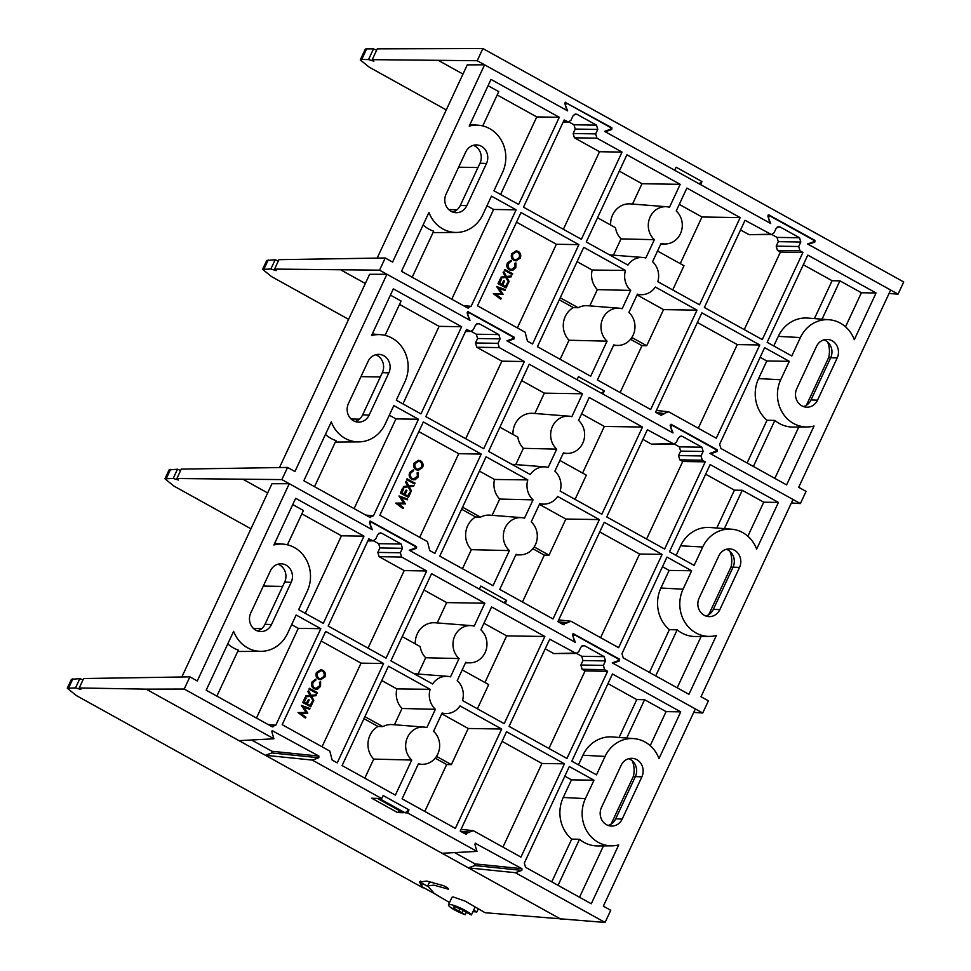 <?xml version="1.0" encoding="UTF-8"?>
<svg xmlns="http://www.w3.org/2000/svg" width="971" height="971" viewBox="0 0 971 971"><rect width="100%" height="100%" fill="white"/><g stroke="black" fill="none" stroke-linecap="round" stroke-linejoin="round"><path stroke-width="1.46" d="M515.844 260.859L513.793 260.313C511.426 258.723 510.758 256.502 511.766 253.662L516.171 250.858M516.511 222.153L556.371 244.267L517.373 327.907M504.932 290.414L499.021 288.156L503.136 294.274L496.072 294.431L501.242 298.315L500.514 299.068L493.341 293.691L501.339 293.594L496.703 286.494L505.284 289.649L504.932 290.414L499.13 288.326M503.779 280.631L504.568 281.068L502.699 285.086L505.66 286.724L507.53 282.707L508.319 283.144L506.097 287.914L498.038 283.641L500.259 278.871L501.412 279.32L499.543 283.326L501.91 284.649L503.779 280.631L501.619 284.479M505.357 286.554L507.53 282.707M508.695 282.33L506.061 277.403L501.06 277.961L501.461 277.087L505.648 276.614L503.536 272.657L503.937 271.783L506.474 276.529L511.681 275.934L511.268 276.82L506.886 277.305L509.107 281.456L508.695 282.33L505.721 277.439M501.06 277.961L501.097 277.075L505.272 276.601L503.16 272.645L503.937 271.783M506.449 276.468L511.681 275.934M511.996 274.465L504.301 270.193L504.653 269.44L512.712 273.713L511.996 274.465M509.265 269.817C506.898 268.166 506.267 265.908 507.384 263.044L511.086 260.264L511.244 261.175L508.525 263.542C507.615 265.884 508.124 267.741 510.042 269.101L511.571 269.537L515.055 267.098L514.812 263.359L515.953 262.959L515.856 267.535L512.882 270.278L509.265 269.817L511.656 270.424M511.377 269.525L514.691 267.086M830.606 357.898L828.712 357.437L806.416 405.235M827.608 341.962A23.243 21.216 -88 0 1 828.712 357.437M262.595 269.355L266.746 260.471L275.169 259.755L270.848 269.016L262.595 269.355L271.686 276.686L348.601 319.35M513.064 337.083L514.229 337.204L514.108 338.879L507.639 341.209L577.041 379.697L578.461 376.651L604.302 390.985L602.882 394.032L672.284 432.532L670.208 425.456L671.374 424.351L670.548 424.4M607.057 341.161L569.018 340.238A20.185 18.413 -88 0 1 573.339 307.576L578.182 307.734A19.99 18.243 -88 0 1 587.589 305.719L619.304 308.208A18.643 17.005 92 0 0 602.226 319.86A18.643 17.005 92 0 0 607.057 341.161L590.696 376.238L537.424 346.696L583.753 247.326L625.445 270.46A18.643 17.005 92 0 0 630.713 290.426L622.18 308.705A18.643 17.005 92 0 0 619.304 308.208M613.769 344.887A18.643 17.005 92 0 0 617.969 345.433A18.643 17.005 92 0 0 633.954 333.053A18.643 17.005 92 0 0 628.905 312.431L637.425 294.152A18.643 17.005 92 0 0 641.625 294.699A18.643 17.005 92 0 0 655.328 287.028L697.02 310.15L650.679 409.507L597.408 379.964L613.769 344.887M569.018 340.238L560.133 359.294M573.339 307.576L559.296 299.796M620.129 392.563L642.001 345.664L630.519 339.292M661.081 243.418A18.643 17.005 92 0 0 665.293 243.964A18.643 17.005 92 0 0 681.278 231.584A18.643 17.005 92 0 0 676.217 210.962L686.898 188.058L740.169 217.601L699.508 304.797L657.816 281.675A18.643 17.005 92 0 0 652.561 261.697L661.081 243.418M610.613 225.005A20.185 18.413 -88 0 1 630.458 203.898L666.616 206.738A18.643 17.005 92 0 0 649.55 218.39A18.643 17.005 92 0 0 654.369 239.691L621.015 238.878L613.429 255.155M597.541 217.759L615.505 227.712A19.99 18.243 92 0 0 621.015 238.878M619.292 171.127L642.001 183.725L680.186 184.332L669.505 207.236A18.643 17.005 92 0 0 666.616 206.738M654.369 239.691L645.836 257.97A18.643 17.005 92 0 0 642.96 257.473A18.643 17.005 92 0 0 627.946 265.095L586.253 241.973L626.914 154.79L680.186 184.332M680.246 263.627L701.997 216.994L679.275 204.396M701.997 216.994L740.169 217.601M642.001 183.725L632.522 204.056M637.061 294.929L663.545 309.615L646.698 345.737L631.842 337.495M657.537 251.028L684.009 265.714L672.721 289.928M642.96 257.473L611.245 254.985A19.99 18.243 92 0 0 609.618 254.936M577.077 261.66L592.164 270.023A19.99 18.243 92 0 0 597.359 289.613L589.773 305.889M578.182 307.734L560.231 297.781M697.02 310.15L663.545 309.615M646.698 345.737L642.001 345.664M597.359 289.613L630.713 290.426M625.445 270.46L592.164 270.023M270.848 269.016L276.201 270.606L274.55 269.088L379.54 270.156L469.248 319.92L467.16 312.844L468.338 311.752L467.512 311.788M799.97 250.773L777.455 250.409L776.205 246.136L798.708 246.5L799.97 250.773L802.932 252.411L762.271 339.595L704.388 307.491L745.036 220.308L771.508 234.569L774.057 232.822L776.132 228.355L778.681 226.607L780.041 226.947L777.322 227.008M777.455 250.409L780.417 252.047L802.932 252.411M595.672 133.889L597.76 129.422L575.245 129.07L573.157 133.525L595.672 133.889L596.934 138.161L622.035 152.083L581.386 239.279L523.49 207.175L564.151 119.979L568.472 121.958L571.009 120.21L573.096 115.743L575.645 113.995L577.005 114.335L574.286 114.396M564.806 103.327L566.918 103.327L610.601 127.553L610.48 129.24L604.569 131.364L770.683 223.5L768.17 217.067M377.209 258.007L467.269 64.875L484.59 64.826L567.647 110.888L565.134 104.455M456.431 232.457A32.553 29.7 92 0 1 428.951 212.443L401.509 271.31L467.209 307.758L471.117 306.351L516.123 209.821L491.46 196.142L482.866 214.567A32.553 29.7 92 0 1 456.431 232.457L435.044 232.603A33.463 30.526 -88 0 1 433.03 232.555M596.934 138.161L574.419 137.809L599.52 151.731L622.035 152.083M575.245 129.07L573.982 124.786L596.497 125.15L577.005 114.335M568.824 121.933L573.982 124.786M599.52 151.731L563.362 229.277M574.419 137.809L573.157 133.525M497.188 94.964L536.769 116.921L500.599 194.467M486.969 205.779L493.62 209.457L451.77 299.189M478.436 125.235A32.553 29.7 -88 0 0 469.224 126.096L490.998 79.404L559.284 117.285L518.623 204.468L493.96 190.789L502.553 172.365A32.553 29.7 -88 0 0 478.436 125.235L469.928 124.567M803.308 264.743L832.098 280.716L839.927 280.837L822.049 319.192M876.085 292.987L854.31 339.68A32.553 29.7 92 0 0 829.149 319.75A32.553 29.7 92 0 0 800.395 337.556L791.802 355.981L767.139 342.302L807.799 255.118L876.085 292.987L861.398 292.757L839.927 280.837M740.545 229.945L749.114 234.691L770.149 234.229M800.395 337.556L778.269 336.379L773.778 345.979M778.269 336.379A33.463 30.526 -88 0 1 807.811 318.075L829.149 319.75M832.098 280.716L814.438 318.585M771.86 234.533L777.018 237.397L799.534 237.761L780.041 226.947M771.508 234.569L749.114 234.691M780.417 252.047L744.247 329.606M799.534 237.761L800.796 242.034L778.281 241.67L776.205 246.136M778.281 241.67L777.018 237.397M697.396 322.481L737.256 344.596L698.258 428.235M527.459 341.161L532.557 343.989L578.886 244.631L521.002 212.528L477.501 305.804L525.129 332.216L527.459 341.161M737.256 344.596L759.771 344.96L701.887 312.844L655.559 412.214L660.656 415.042L664.565 413.634L655.923 412.42M670.961 424.254L717.278 449.816L717.156 451.491L715.688 451.345M791.389 502.954L800.395 503.573L710.675 453.821L717.156 451.491M800.395 503.573L806.064 491.399L798.684 487.296L890.662 290.038L807.605 243.976L813.516 241.84L813.637 240.165L769.954 215.938L767.843 215.938M769.954 215.938L768.777 217.031M566.918 103.327L565.741 104.419M379.54 270.156L385.22 257.983L392.6 262.085L484.59 64.826M467.925 311.655L514.229 337.204M798.708 246.5L800.796 242.034M596.497 125.15L597.76 129.422M468.277 308.086L467.209 307.758M759.771 344.96L716.282 438.224L668.655 411.813L656.372 410.466M668.655 411.813L664.747 413.221M661.712 415.37L660.656 415.042M807.132 426.973A32.553 29.7 92 0 1 780.708 379.758L789.302 361.333L764.638 347.654L719.632 444.184L720.895 448.456L786.595 484.893L814.05 426.026A32.553 29.7 92 0 1 807.132 426.973L793.186 427.07A33.148 30.247 -88 0 1 774.846 420.407L753.375 466.468M796.766 388.667L816.453 346.453A12.781 11.652 -88 0 1 827.28 339.437A12.781 11.652 -88 0 1 837.196 357.959L817.521 400.173A12.781 11.652 -88 0 1 806.683 407.189A12.781 11.652 -88 0 1 796.766 388.667M486.495 163.456A12.781 11.652 92 0 0 476.579 144.934A12.781 11.652 92 0 0 465.752 151.949L446.065 194.164A12.781 11.652 92 0 0 455.982 212.685A12.781 11.652 92 0 0 466.82 205.67L486.495 163.456L479.99 163.225L460.303 205.439A12.781 11.652 -88 0 1 452.753 212.054M385.22 257.983L278.944 259.67L274.55 269.088M275.169 259.755L278.313 261.029M473.314 145.322A12.781 11.652 -88 0 1 479.99 163.225M824.015 339.838A12.781 11.652 -88 0 1 830.691 357.729L811.003 399.943A12.781 11.652 -88 0 1 803.454 406.57M536.769 116.921L559.284 117.285M482.757 125.927L498.754 91.614L488.061 85.691M412.19 277.245L433.673 231.183A33.148 30.247 -88 0 1 423.101 224.993M747.1 462.985L767.041 420.237A33.463 30.526 -88 0 1 758.582 378.593L766.787 360.969L789.302 361.333M760.147 357.292L766.787 360.969M845.535 326.79L861.398 292.757M774.846 478.375L798.793 427.022M774.846 420.407L767.041 420.237M493.62 209.457L516.123 209.821M556.371 244.267L578.886 244.631M604.302 390.985L601.413 393.219M500.89 299.08L493.717 293.703L501.704 293.606L496.654 286.603M506.097 287.914L498.038 283.641M498.402 283.653L500.623 278.883M512.36 274.477L504.301 270.193M504.677 270.205L505.029 269.453M509.641 269.829C507.263 268.178 506.644 265.92 507.76 263.056L507.384 263.044M507.76 263.056L511.086 260.264M515.055 267.098L514.812 263.359M515.188 263.372L515.953 262.959M514.169 260.325C511.802 258.735 511.122 256.514 512.13 253.674L516.354 250.858L518.271 251.416C520.626 253.03 521.293 255.252 520.25 258.092L516.026 260.871L513.793 260.313M512.943 254.074C512.081 256.405 512.603 258.237 514.509 259.573L516.002 259.997L519.449 257.691C520.347 255.349 519.837 253.516 517.919 252.181L516.426 251.744L512.943 254.074M517.919 252.181L516.232 251.744M515.807 259.985L519.072 257.667C519.971 255.337 519.461 253.504 517.543 252.157M565.583 102.21L564.831 103.399L566.906 110.476L477.21 60.724L372.221 59.656L373.859 61.173L368.519 59.583L361.71 59.462L360.265 59.923L369.344 67.254L446.272 109.917M368.519 59.583L373.519 48.866L366.637 48.89L361.71 59.462M610.735 127.65L611.9 127.771L611.779 129.446L605.309 131.777L674.711 170.265L676.132 167.218L701.972 181.553L700.552 184.599L769.954 223.087L767.867 216.011L769.032 214.919L768.219 214.967M813.771 240.262L814.936 240.383L814.815 242.058L808.345 244.389L898.054 294.14L889.048 293.509M898.054 294.14L903.722 281.966L482.878 48.55L477.21 60.724M611.9 127.771L565.171 102.356M768.619 214.822L814.936 240.383M360.265 59.923L365.169 49.4A18.182 3.131 25 0 1 366.637 48.89M376.651 50.152A5.098 0.874 25 0 1 373.519 48.866M372.221 59.656L377.258 48.853L482.878 48.55M701.972 181.553L699.071 183.786M418.185 470.292L416.134 469.746C413.767 468.156 413.088 465.934 414.095 463.094L418.513 460.29M418.841 431.597L458.713 453.7L419.703 537.351M407.274 499.847L401.363 497.589L405.393 503.888L398.413 503.876L403.584 507.76L402.856 508.513L395.683 503.124L403.669 503.027L399.032 495.938L407.626 499.094L407.274 499.847L401.472 497.771M406.121 490.064L406.91 490.513L405.041 494.518L408.002 496.157L409.871 492.151L410.66 492.588L408.439 497.358L400.368 493.074L402.589 488.304L403.754 488.753L401.885 492.77L404.252 494.081L406.121 490.064L403.948 493.911M407.699 495.987L409.871 492.151M411.036 491.775L408.403 486.835L403.402 487.393L403.802 486.52L407.978 486.058L405.866 482.089L406.279 481.215L408.815 485.961L414.022 485.379L413.61 486.253L409.228 486.738L411.449 490.901L411.036 491.775L408.063 486.872M403.402 487.393L403.438 486.507L407.614 486.034L405.502 482.077L406.279 481.215M408.779 485.913L414.022 485.379M414.326 483.898L406.643 479.638L406.995 478.873L415.054 483.157L414.326 483.898M411.607 479.249C409.228 477.598 408.609 475.341 409.726 472.476L413.428 469.697L413.573 470.619L410.867 472.974C409.956 475.329 410.454 477.174 412.384 478.533L413.901 478.97L417.396 476.53L417.154 472.792L418.295 472.392L418.185 476.967L415.212 479.71L411.607 479.249L413.986 479.856M413.719 478.958L417.02 476.518M732.947 567.343L731.054 566.87L708.757 614.679M729.949 551.394A23.243 21.216 -88 0 1 731.054 566.87M164.936 478.8L169.075 469.915L177.511 469.199L173.19 478.46L164.936 478.8L174.015 486.131L250.943 528.794M415.406 546.515L416.571 546.637L416.45 548.312L409.98 550.642L479.383 589.142L480.803 586.096L506.644 600.43L505.223 603.476L574.626 641.965L572.538 634.888L573.715 633.796L572.89 633.832M509.387 550.593L471.36 549.671A20.185 18.413 -88 0 1 475.669 517.021L480.524 517.179A19.99 18.243 -88 0 1 489.93 515.152L521.645 517.64A18.643 17.005 92 0 0 504.568 529.304A18.643 17.005 92 0 0 509.387 550.593L493.037 585.683L439.754 556.128L486.095 456.771L527.787 479.892A18.643 17.005 92 0 0 533.055 499.859L524.522 518.15A18.643 17.005 92 0 0 521.645 517.64M516.111 554.32A18.643 17.005 92 0 0 520.31 554.866A18.643 17.005 92 0 0 536.295 542.486A18.643 17.005 92 0 0 531.234 521.876L539.767 503.585A18.643 17.005 92 0 0 543.966 504.131A18.643 17.005 92 0 0 557.657 496.46L599.35 519.582L553.021 618.952L499.749 589.397L516.111 554.32M471.36 549.671L462.475 568.727M475.669 517.021L461.626 509.229M522.459 601.996L544.33 555.096L532.861 548.736M563.423 452.85A18.643 17.005 92 0 0 567.622 453.396A18.643 17.005 92 0 0 583.62 441.016A18.643 17.005 92 0 0 578.558 420.394L589.239 397.491L642.511 427.046L601.85 514.229L560.158 491.108A18.643 17.005 92 0 0 554.902 471.141L563.423 452.85M512.955 434.438A20.185 18.413 -88 0 1 532.788 413.33L568.957 416.171A18.643 17.005 92 0 0 551.892 427.835A18.643 17.005 92 0 0 556.711 449.124L523.357 448.323L515.771 464.587M499.883 427.191L517.834 437.144A19.99 18.243 92 0 0 523.357 448.323M521.633 380.559L544.343 393.158L582.515 393.777L571.834 416.68A18.643 17.005 92 0 0 568.957 416.171M556.711 449.124L548.178 467.415A18.643 17.005 92 0 0 545.301 466.905A18.643 17.005 92 0 0 530.287 474.54L488.595 451.418L529.244 364.222L582.515 393.777M582.588 473.059L604.326 426.427L581.617 413.828M604.326 426.427L642.511 427.046M544.343 393.158L534.863 413.5M539.403 504.362L565.875 519.048L549.028 555.169L534.171 546.928M559.879 460.46L586.35 475.147L575.05 499.373M545.301 466.905L513.586 464.417A19.99 18.243 92 0 0 511.96 464.369M479.419 471.093L494.506 479.468A19.99 18.243 92 0 0 499.701 499.058L492.115 515.322M480.524 517.179L462.572 507.214M599.35 519.582L565.875 519.048M549.028 555.169L544.33 555.096M499.701 499.058L533.055 499.859M527.787 479.892L494.506 479.468M173.19 478.46L178.53 480.05L176.892 478.521L281.881 479.601L371.59 529.353L369.502 522.277L370.667 521.184L369.854 521.233M702.312 460.218L679.797 459.853L678.535 455.581L701.05 455.933L702.312 460.218L705.262 461.844L664.613 549.04L606.717 516.936L647.378 429.74L673.85 444.002L676.386 442.254L678.474 437.8L681.011 436.04L682.382 436.392L679.664 436.44M679.797 459.853L682.747 461.492L705.262 461.844M498.014 343.333L500.101 338.867L477.586 338.503L475.499 342.969L498.014 343.333L499.276 347.606L524.376 361.528L483.716 448.711L425.832 416.608L466.493 329.424L470.801 331.402L473.35 329.655L475.438 325.188L477.975 323.44L479.346 323.78L476.627 323.841M467.148 312.759L469.248 312.771L512.943 336.998L512.822 338.673L506.898 340.797L673.024 432.932L670.512 426.5M279.551 467.439L369.611 274.308L386.931 274.259L469.988 320.321L467.476 313.888M358.772 441.902A32.553 29.7 92 0 1 331.293 421.887L303.838 480.754L369.55 517.191L373.459 515.783L418.465 419.254L393.801 405.587L385.208 424.011A32.553 29.7 92 0 1 358.772 441.902L337.374 442.048A33.463 30.526 -88 0 1 335.371 441.987M499.276 347.606L476.761 347.242L501.861 361.163L524.376 361.528M477.586 338.503L476.324 334.23L498.839 334.582L479.346 323.78M471.166 331.366L476.324 334.23M501.861 361.163L465.704 438.722M476.761 347.242L475.499 342.969M399.53 304.409L439.11 326.353L402.941 403.912M389.31 415.212L395.95 418.902L354.112 508.622M380.778 334.679A32.553 29.7 -88 0 0 371.565 335.529L393.328 288.848L461.613 326.717L420.965 413.901L396.302 400.222L404.895 381.797A32.553 29.7 -88 0 0 380.778 334.679L372.269 334M705.638 474.188L734.428 490.149L742.269 490.282L724.378 528.625M778.426 502.42L756.652 549.113A32.553 29.7 92 0 0 731.479 529.183A32.553 29.7 92 0 0 702.737 546.989L694.144 565.413L669.48 551.734L710.141 464.551L778.426 502.42L763.74 502.189L742.269 490.282M642.887 439.378L651.444 444.123L672.478 443.662M702.737 546.989L680.598 545.811L676.119 555.424M680.598 545.811A33.463 30.526 -88 0 1 710.153 527.508L731.479 529.183M734.428 490.149L716.768 528.03M674.202 443.978L679.36 446.842L701.875 447.194L682.382 436.392M673.85 444.002L651.444 444.123M682.747 461.492L646.589 539.039M701.875 447.194L703.138 451.466L680.622 451.114L678.535 455.581M680.622 451.114L679.36 446.842M599.738 531.926L639.598 554.028L600.6 637.668M429.789 550.606L434.887 553.434L481.228 454.064L423.332 421.96L379.843 515.237L427.458 541.648L429.789 550.606M639.598 554.028L662.113 554.392L604.229 522.289L557.888 621.646L562.986 624.474L567.088 622.666L558.264 621.853M573.291 633.699L619.607 659.248L619.486 660.923L618.029 660.778M693.719 712.386L702.725 713.017L613.017 663.254L619.486 660.923M702.725 713.017L708.405 700.831L701.013 696.741L793.004 499.482L709.947 453.408L715.858 451.284L715.979 449.609L672.296 425.383L670.184 425.371M672.296 425.383L671.119 426.475M469.248 312.771L468.083 313.864M281.881 479.601L287.55 467.427L294.941 471.518L386.931 274.259M370.254 521.087L416.571 546.637M701.05 455.933L703.138 451.466M498.839 334.582L500.101 338.867M370.619 517.519L369.55 517.191M662.113 554.392L618.612 647.669L570.997 621.258L558.713 619.899M570.997 621.258L567.088 622.666M564.054 624.802L562.986 624.474M709.473 636.406A32.553 29.7 92 0 1 683.05 589.203L691.643 570.766L666.98 557.087L621.974 653.617L623.236 657.889L688.937 694.326L716.392 635.471A32.553 29.7 92 0 1 709.473 636.406L695.527 636.503A33.148 30.247 -88 0 1 677.188 629.839L655.704 675.901M699.108 598.112L718.795 555.898A12.781 11.652 -88 0 1 729.622 548.882A12.781 11.652 -88 0 1 739.538 567.404L719.851 609.618A12.781 11.652 -88 0 1 709.024 616.621A12.781 11.652 -88 0 1 699.108 598.112M388.837 372.888A12.781 11.652 92 0 0 378.921 354.366A12.781 11.652 92 0 0 368.094 361.382L348.407 403.596A12.781 11.652 92 0 0 358.323 422.118A12.781 11.652 92 0 0 369.15 415.103L388.837 372.888L382.331 372.658L362.644 414.872A12.781 11.652 -88 0 1 355.083 421.499M287.55 467.427L181.274 469.114L176.892 478.521M177.511 469.199L180.642 470.462M375.643 354.767A12.781 11.652 -88 0 1 382.331 372.658M726.344 549.27A12.781 11.652 -88 0 1 733.032 567.173L713.345 609.375A12.781 11.652 -88 0 1 705.783 616.002M439.11 326.353L461.613 326.717M385.086 335.359L401.096 301.059L390.403 295.123M314.531 486.677L336.015 440.616A33.148 30.247 -88 0 1 325.443 434.425M649.441 672.43L669.371 629.669A33.463 30.526 -88 0 1 660.911 588.025L669.128 570.414L691.643 570.766M662.489 566.724L669.128 570.414M747.864 536.223L763.74 502.189M677.188 687.808L701.123 636.466M677.188 629.839L669.371 629.669M395.95 418.902L418.465 419.254M458.713 453.7L481.228 454.064M506.644 600.43L503.755 602.651M403.232 508.525L396.059 503.136L404.045 503.039L398.984 496.047M408.439 497.358L400.368 493.074M400.744 493.086L402.965 488.316M414.702 483.91L406.643 479.638M407.007 479.65L407.359 478.885M411.971 479.261C409.604 477.611 408.985 475.353 410.102 472.489L409.726 472.476M410.102 472.489L413.428 469.697M417.396 476.53L417.154 472.792M417.518 472.804L418.295 472.392M416.498 469.77C414.144 468.168 413.464 465.946 414.471 463.118L418.695 460.29L420.613 460.849C422.968 462.463 423.623 464.696 422.591 467.524L418.367 470.304L416.134 469.746M415.272 463.519C414.423 465.837 414.945 467.67 416.85 469.005L418.331 469.43L421.79 467.124C422.688 464.793 422.179 462.961 420.249 461.613L418.756 461.176L415.272 463.519M420.249 461.613L418.574 461.176M418.149 469.418L421.414 467.112C422.312 464.781 421.802 462.936 419.885 461.601M320.515 679.736L318.464 679.19C316.109 677.588 315.429 675.379 316.437 672.539L320.843 669.735M321.183 641.03L361.042 663.144L322.044 746.784M309.603 709.291L303.692 707.034L307.807 713.151L300.755 713.309L305.926 717.193L305.197 717.945L298.024 712.568L306.011 712.459L301.374 705.371L309.967 708.527L309.603 709.291L303.814 707.204M308.462 699.508L309.251 699.945L307.382 703.951L310.332 705.601L312.201 701.584L312.99 702.021L310.769 706.791L302.709 702.519L304.93 697.748L306.096 698.198L304.226 702.203L306.593 703.514L308.462 699.508L306.29 703.356M310.04 705.432L312.201 701.584M313.378 701.208L310.744 696.268L305.731 696.838L306.144 695.964L310.319 695.491L308.208 691.534L308.62 690.66L311.145 695.394L316.352 694.811L315.951 695.685L311.57 696.183L313.779 700.334L313.378 701.208L310.392 696.316M305.731 696.838L305.768 695.94L309.943 695.479L307.831 691.522L308.62 690.66M311.121 695.345L316.352 694.811M316.667 693.33L308.972 689.07L309.336 688.305L317.396 692.59L316.667 693.33M313.936 688.682C311.57 687.031 310.951 684.773 312.067 681.921L315.769 679.13L315.915 680.052L313.208 682.419C312.286 684.761 312.796 686.618 314.713 687.966L316.243 688.415L319.738 685.975L319.483 682.225L320.624 681.836L320.527 686.4L317.553 689.143L313.936 688.682L316.328 689.289M316.048 688.403L319.362 685.963M635.289 776.776L633.383 776.315L611.099 824.112M632.279 760.827A23.243 21.216 -88 0 1 633.383 776.315M67.278 688.233L71.417 679.348L79.84 678.632L75.52 687.893L67.278 688.233L76.357 695.564L423.186 887.931L421.863 886.657L421.997 883.222A48.647 8.387 -155 0 1 420.674 881.061M427.726 885.855L434.304 893.563L421.863 886.657L419.496 881.984L426.803 881.085L442.473 885.37C446.09 886.28 451.418 890.674 446.405 888.599L433.855 885.151L427.726 885.855L428.891 883.355A39.556 6.821 25 0 1 432.289 882.251M407.565 812.909L408.985 809.863L405.138 812.824L407.565 812.909L476.967 851.397L442.06 853.278L468.41 867.892L515.358 872.698L521.828 870.368L474.88 865.562L475.001 863.887L454.646 852.599M405.138 812.824L379.297 798.49L381.724 798.575L383.144 795.528L408.985 809.863M75.52 687.893L80.872 689.483L79.234 687.953L146.123 689.143L265.374 755.28L312.322 760.087L381.724 798.575M397.588 812.557L403.281 812.751L377.44 798.429L371.747 798.223L397.588 812.557L399.821 810.834M472.95 911.648L476.834 911.987L478.157 909.147M411.728 760.038L373.701 759.104A20.185 18.413 -88 0 1 378.01 726.454L382.865 726.611A19.99 18.243 -88 0 1 392.26 724.597L423.975 727.085A18.643 17.005 92 0 0 406.91 738.737A18.643 17.005 92 0 0 411.728 760.038L395.367 795.115L342.095 765.573L388.436 666.203L430.129 689.325A18.643 17.005 92 0 0 435.384 709.303L426.864 727.582A18.643 17.005 92 0 0 423.975 727.085M418.44 763.764A18.643 17.005 92 0 0 422.652 764.311A18.643 17.005 92 0 0 438.637 751.93A18.643 17.005 92 0 0 433.576 731.309L442.108 713.017A18.643 17.005 92 0 0 446.308 713.576A18.643 17.005 92 0 0 459.999 705.893L501.691 729.027L455.363 828.384L402.091 798.842L418.44 763.764M373.701 759.104L364.817 778.172M378.01 726.454L363.967 718.661M424.8 811.44L446.672 764.529L435.19 758.169M465.764 662.283A18.643 17.005 92 0 0 469.964 662.841A18.643 17.005 92 0 0 485.949 650.461A18.643 17.005 92 0 0 480.888 629.839L491.569 606.936L544.84 636.478L504.192 723.662L462.499 700.54A18.643 17.005 92 0 0 457.232 680.574L465.764 662.283M415.285 643.87A20.185 18.413 -88 0 1 435.129 622.775L471.299 625.615A18.643 17.005 92 0 0 454.222 637.267A18.643 17.005 92 0 0 459.04 658.556L425.699 657.755L418.1 674.032M402.225 636.624L420.176 646.589A19.99 18.243 92 0 0 425.699 657.755M423.963 590.004L446.684 602.603L484.857 603.209L474.176 626.113A18.643 17.005 92 0 0 471.299 625.615M459.04 658.556L450.52 676.848A18.643 17.005 92 0 0 447.631 676.35A18.643 17.005 92 0 0 432.617 683.972L390.925 660.85L431.585 573.667L484.857 603.209M484.93 682.504L506.668 635.871L483.959 623.273M506.668 635.871L544.84 636.478M446.684 602.603L437.193 622.933M441.744 713.806L468.216 728.481L451.369 764.614L436.513 756.373M462.208 669.905L488.692 684.579L477.392 708.806M447.631 676.35L415.928 673.862A19.99 18.243 92 0 0 414.289 673.813M381.749 680.525L396.836 688.9A19.99 18.243 92 0 0 402.03 708.49L394.444 724.767M382.865 726.611L364.902 716.659M501.691 729.027L468.216 728.481M451.369 764.614L446.672 764.529M402.03 708.49L435.384 709.303M430.129 689.325L396.836 688.9M239.024 740.667L273.919 738.785L184.211 689.034L189.891 676.86L197.283 680.95L289.261 483.692L372.33 529.765L369.817 523.333M146.123 689.143L184.211 689.034M604.654 669.65L582.139 669.286L580.876 665.014L603.392 665.378L604.654 669.65L607.603 671.289L566.943 758.472L509.059 726.369L549.72 639.185L576.179 653.447L578.728 651.699L580.816 647.232L583.353 645.484L584.724 645.824L582.005 645.885M582.139 669.286L585.088 670.925L607.603 671.289M400.355 552.766L402.431 548.299L379.916 547.935L377.84 552.402L400.355 552.766L401.606 557.038L426.718 570.96L386.057 658.144L328.174 626.04L368.822 538.856L373.143 540.835L375.692 539.087L377.768 534.62L380.316 532.873L381.676 533.213L378.957 533.273M369.478 522.192L371.59 522.204L415.272 546.43L415.151 548.105L409.24 550.241L575.366 642.377L572.854 635.944M181.893 676.884L271.953 483.74L289.261 483.692M261.114 651.335A32.553 29.7 92 0 1 233.635 631.32L206.18 690.187L271.892 726.624L275.8 725.216L320.806 628.698L296.143 615.019L287.55 633.444A32.553 29.7 92 0 1 261.114 651.335L239.716 651.48A33.463 30.526 -88 0 1 237.713 651.42M401.606 557.038L379.103 556.674L404.203 570.596L426.718 570.96M379.916 547.935L378.666 543.663L401.181 544.027L381.676 533.213M373.495 540.798L378.666 543.663M404.203 570.596L368.033 648.155M379.103 556.674L377.84 552.402M301.86 513.841L341.44 535.798L305.282 613.344M291.652 624.656L298.291 628.334L256.453 718.067M283.119 544.112A32.553 29.7 -88 0 0 273.895 544.974L295.67 498.281L363.955 536.15L323.307 623.346L298.643 609.667L307.237 591.23A32.553 29.7 -88 0 0 283.119 544.112L274.611 543.444M607.98 683.62L636.77 699.593L644.598 699.715L626.72 738.057M680.756 711.864L658.993 758.557A32.553 29.7 92 0 0 633.82 738.615A32.553 29.7 92 0 0 605.079 756.421L596.485 774.858L571.822 761.179L612.47 673.983L680.756 711.864L666.082 711.622L644.598 699.715M545.229 648.81L553.786 653.568L574.82 653.107M605.079 756.421L582.94 755.244L578.461 764.857M582.94 755.244A33.463 30.526 -88 0 1 612.495 736.94L633.82 738.615M636.77 699.593L619.11 737.462M576.543 653.41L581.702 656.275L604.217 656.639L584.724 645.824M576.179 653.447L553.786 653.568M585.088 670.925L548.931 748.483M604.217 656.639L605.467 660.911L582.964 660.547L580.876 665.014M582.964 660.547L581.702 656.275M502.068 741.359L541.939 763.473L502.929 847.113M332.131 760.038L337.228 762.866L383.557 663.509L325.673 631.393L282.185 724.669L329.8 751.081L332.131 760.038M541.939 763.473L564.454 763.825L506.559 731.721L460.23 831.091L465.327 833.919L469.43 832.098L460.594 831.297M475.632 843.131L474.88 844.321L476.967 851.397M475.001 863.887L521.949 868.693L475.232 843.277M521.949 868.693L521.828 870.368M515.358 872.698L605.067 922.45L610.747 910.276L603.355 906.174L695.345 708.915L612.276 662.853L618.187 660.717L618.309 659.042L574.626 634.816L572.526 634.803M574.626 634.816L573.46 635.908M371.59 522.204L370.424 523.296M272.596 730.52L271.844 731.709L273.919 738.785M442.06 853.278L265.374 755.28L271.844 752.95L271.965 751.275L318.913 756.081L272.183 730.665M318.913 756.081L318.791 757.756L271.844 752.95M312.322 760.087L318.791 757.756M603.392 665.378L605.467 660.911M401.181 544.027L402.431 548.299M272.948 726.951L271.892 726.624M564.454 763.825L520.954 857.102L473.338 830.691L461.043 829.331M473.338 830.691L469.43 832.098M466.396 834.247L465.327 833.919M611.815 845.838A32.553 29.7 92 0 1 585.392 798.635L593.985 780.211L569.322 766.532L524.316 863.049L525.566 867.321L591.278 903.77L618.721 844.904A32.553 29.7 92 0 1 611.815 845.838L597.857 845.935A33.148 30.247 -88 0 1 579.517 839.284L558.046 885.334M601.45 807.544L621.124 765.33A12.781 11.652 -88 0 1 631.963 758.315A12.781 11.652 -88 0 1 641.88 776.836L622.193 819.051A12.781 11.652 -88 0 1 611.366 826.066A12.781 11.652 -88 0 1 601.45 807.544M291.179 582.333A12.781 11.652 92 0 0 281.262 563.811A12.781 11.652 92 0 0 270.424 570.827L250.749 613.029A12.781 11.652 92 0 0 260.665 631.551A12.781 11.652 92 0 0 271.492 624.535L291.179 582.333L284.661 582.09L264.986 624.304A12.781 11.652 -88 0 1 257.424 630.932M189.891 676.86L83.615 678.547L79.234 687.953M79.84 678.632L82.984 679.906M434.304 893.563L449.537 902.545M448.553 888.914L446.405 888.599L446.939 887.47M476.834 911.987L473.678 910.082M448.468 904.838A12.732 2.197 25 0 1 459.501 907.582A12.732 2.197 25 0 1 471.421 914.937L467.67 913.019A9.091 1.566 25 0 1 464.466 911.199A7.27 1.25 -155 0 0 457.584 907.849A7.27 1.25 -155 0 0 453.408 907.145A7.27 1.25 -155 0 0 458.737 911.004A9.091 1.566 25 0 1 462.099 912.825L465.243 914.718A12.732 2.197 25 0 1 453.554 909.317A12.732 2.197 25 0 1 448.468 904.838L452 897.265L453.178 896.949L465.194 901.161L485.099 912.716L605.067 922.45M277.985 564.2A12.781 11.652 -88 0 1 284.661 582.09M628.686 758.703A12.781 11.652 -88 0 1 635.362 776.606L615.687 818.82A12.781 11.652 -88 0 1 608.125 825.435M341.44 535.798L363.955 536.15M287.428 544.804L303.425 510.491L292.744 504.568M216.873 696.11L238.344 650.06A33.148 30.247 -88 0 1 227.784 643.87M551.771 881.862L571.713 839.102A33.463 30.526 -88 0 1 563.253 797.458L571.47 779.847L593.985 780.211M564.831 776.169L571.47 779.847M650.206 745.667L666.082 711.622M579.517 897.253L603.464 845.899M579.517 839.284L571.713 839.102M298.291 628.334L320.806 628.698M361.042 663.144L383.557 663.509M271.965 751.275L251.61 739.987M561.299 919.416L468.41 867.892L474.88 865.562M471.421 914.937L474.904 907.472M465.243 914.718L466.359 912.327M427.616 886.341L421.997 883.222M305.562 717.957L298.388 712.58L306.387 712.471L301.326 705.48M310.769 706.791L302.709 702.519M303.086 702.531L305.307 697.761M317.044 693.355L308.972 689.07M309.348 689.082L309.7 688.33M314.313 688.694C311.946 687.043 311.315 684.798 312.431 681.933L312.067 681.921M312.431 681.933L315.769 679.13M319.738 685.975L319.483 682.225M319.86 682.237L320.624 681.836M318.84 679.202C316.473 677.6 315.806 675.391 316.813 672.551L321.037 669.735L322.942 670.293C325.309 671.908 325.965 674.129 324.933 676.969L320.709 679.749L318.464 679.19M317.614 672.952C316.752 675.282 317.286 677.103 319.192 678.438L320.673 678.875L324.12 676.556C325.018 674.226 324.508 672.393 322.59 671.046L321.098 670.621L317.614 672.952M322.59 671.046L320.916 670.609M320.491 678.863L323.756 676.544C324.654 674.214 324.144 672.381 322.214 671.034M268.227 259.925L264.039 268.894M341.452 270.266L365.327 283.508M563.35 121.703L567.1 121.618M457.074 209.724L448.76 209.578M477.975 167.534L458.64 167.206M460.303 205.439L466.82 205.67M830.691 357.729L837.196 357.959M811.003 399.943L817.521 400.173M780.708 379.758L758.582 378.593M463.398 305.634L471.117 306.351M514.108 338.879L512.652 338.733M716.1 449.694L717.278 449.816M656.833 412.93L664.565 413.634M439.11 60.833L462.985 74.075M611.779 129.446L610.31 129.289M814.815 242.058L813.358 241.9M170.568 469.357L166.381 478.339M243.782 479.71L267.656 492.952M465.692 331.135L469.442 331.062M359.416 419.156L351.101 419.023M380.316 376.966L360.981 376.639M362.644 414.872L369.15 415.103M733.032 567.173L739.538 567.404M713.345 609.375L719.851 609.618M683.05 589.203L660.911 588.025M365.739 515.079L373.459 515.783M416.45 548.312L414.993 548.166M618.442 659.127L619.607 659.248M559.175 622.362L566.894 623.066M72.898 678.79L68.723 687.771M368.021 540.58L371.784 540.495M261.745 628.601L253.443 628.455M282.658 586.411L263.311 586.071M264.986 624.304L271.492 624.535M635.362 776.606L641.88 776.836M615.687 818.82L622.193 819.051M585.392 798.635L563.253 797.458M268.069 724.512L275.8 725.216M461.516 831.795L469.236 832.511M458.737 911.004L459.793 908.747M463.203 910.446L462.099 912.825M617.969 345.433L613.502 345.47M665.293 243.964L660.814 243.988M641.625 294.699L637.158 294.735M563.18 122.079L568.472 121.958M520.31 554.866L515.832 554.902M567.622 453.396L563.156 453.433M543.966 504.131L539.5 504.167M465.51 331.512L470.801 331.402M422.652 764.311L418.173 764.335M469.964 662.841L465.485 662.865M446.308 713.576L441.829 713.6M367.851 540.944L373.143 540.835"/></g></svg>
